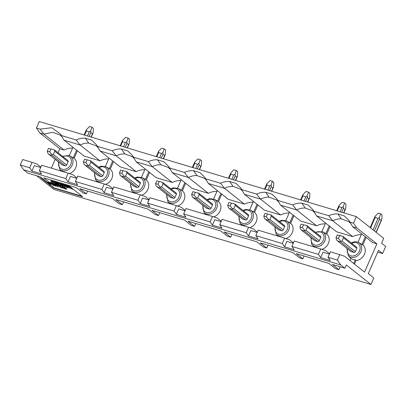 <?xml version="1.0" encoding="UTF-8"?>
<svg xmlns="http://www.w3.org/2000/svg" width="406" height="406" viewBox="0 0 406 406"><rect width="100%" height="100%" fill="white"/><g stroke="black" fill="none" stroke-linecap="round" stroke-linejoin="round"><path stroke-width="0.61" d="M58.058 152.752L59.804 148.758L39.824 132.924L36.433 128.042L39.275 121.526L356.361 216.637L383.731 238.327L381.594 243.214L385.7 246.467L382.614 253.527L378.509 250.274L368.308 273.624L373.784 277.958L370.937 284.474L53.856 189.363L36.707 175.773M370.937 284.474L346.303 264.956L344.882 268.214L332.372 264.458L338.939 269.665L335.569 268.655L329.002 263.448L296.284 253.633L302.851 258.84L299.486 257.83L292.914 252.623L260.195 242.808L266.767 248.015L263.398 247.005L256.831 241.798L224.112 231.988L230.679 237.19L227.309 236.18L220.742 230.973L188.024 221.163L194.591 226.365L191.226 225.355L184.654 220.153L151.935 210.338L158.507 215.54L155.138 214.53L148.571 209.329L115.852 199.513L122.419 204.715L119.049 203.705L112.482 198.504L79.764 188.688L86.331 193.89L82.966 192.88L76.394 187.679L43.675 177.864L50.248 183.065L46.878 182.055L40.311 176.854L27.801 173.098L23.695 169.845L20.3 164.963L22.67 159.533L32.054 162.349L29.684 167.779L31.947 171.033L34.317 165.602L40.681 167.511M51.339 168.135L55.175 159.35M100.104 151.007L116.192 155.833L136.172 171.662L120.085 166.841L100.104 151.007L96.425 144.749L91.741 140.146L85.331 138.182L88.711 143.1L96.242 145.861L98.09 147.662M136.193 161.832L152.28 166.658L172.261 182.487L156.173 177.661L136.193 161.832L132.508 155.574L127.829 150.971L121.419 149.007L124.799 153.925C121.917 153.788 119.049 154.422 116.192 155.833L112.259 150.788L97.252 146.287M121.419 149.007C118.374 148.799 115.319 149.393 112.259 150.788M124.799 153.925L132.331 156.686L134.173 158.487M172.281 172.657L188.364 177.478L208.344 193.312L192.261 188.485L172.281 172.657L168.597 166.399L163.917 161.796L157.508 159.832L160.888 164.75C158.005 164.613 155.138 165.247 152.28 166.658L148.342 161.613L133.341 157.112M157.508 159.832C154.463 159.624 151.408 160.218 148.342 161.613M160.888 164.75L168.419 167.511L170.261 169.312M208.364 183.482L224.452 188.303L244.432 204.137L228.345 199.31L208.364 183.482L204.685 177.224L200.001 172.621L193.591 170.657L196.971 175.575C194.093 175.438 191.221 176.072 188.364 177.478L184.431 172.433L169.429 167.937M193.591 170.657C190.546 170.449 187.496 171.043 184.431 172.433M196.971 175.575L204.502 178.335L206.349 180.137M244.453 194.307L260.54 199.128L280.521 214.962L264.433 210.135L244.453 194.307L240.768 188.049L236.089 183.446L229.679 181.482L233.059 186.395C230.177 186.263 227.309 186.897 224.452 188.303L220.519 183.258L205.512 178.762M229.679 181.482C226.634 181.274 223.579 181.868 220.519 183.258M233.059 186.395L240.591 189.16L242.433 190.962M280.541 205.131L296.624 209.953L316.604 225.787L300.521 220.96L280.541 205.131L276.856 198.874L272.177 194.271L265.768 192.307L269.148 197.22C266.265 197.088 263.398 197.722 260.54 199.128L256.602 194.083L241.6 189.587M265.768 192.307C262.723 192.099 259.667 192.693 256.602 194.083M269.148 197.22L276.679 199.985L278.521 201.787M316.624 215.956L332.712 220.778L352.692 236.612L336.604 231.785L316.624 215.956L312.945 209.699L308.261 205.096L301.851 203.132L305.231 208.045C302.353 207.908 299.481 208.547 296.624 209.953L292.69 204.908L277.689 200.412M301.851 203.132C298.806 202.924 295.756 203.513 292.69 204.908M305.231 208.045L312.762 210.81L314.609 212.612M329.378 254.11L323.009 252.202L320.638 257.632L330.261 260.52L327.997 257.262L330.372 251.832L339.751 254.648L344.572 256.272L364.552 272.106L376.885 243.869L372.693 242.61L352.712 226.781L349.028 220.524L344.349 215.921L337.939 213.957L341.319 218.87C338.437 218.732 335.569 219.372 332.712 220.778L328.779 215.733L313.772 211.237M337.939 213.957C334.894 213.749 331.839 214.338 328.779 215.733M341.319 218.87L348.85 221.635L350.693 223.437M352.712 226.781L356.904 228.035L353.514 223.153L349.86 222.057M40.854 167.125L36.87 163.973L32.054 162.349M39.824 132.924L44.021 134.183L40.082 129.138L36.433 128.042M59.804 148.758L64.001 150.012L44.021 134.183L52.633 132.275L60.159 135.036L62.001 136.837M64.021 140.182L80.104 145.008L100.084 160.837L84.001 156.016L64.021 140.182L60.337 133.924L51.679 127.728L40.082 129.138M88.711 143.1C85.833 142.963 82.961 143.597 80.104 145.008L76.171 139.963L61.169 135.462M85.331 138.182C82.286 137.974 79.236 138.568 76.171 139.963M382.614 253.527L377.727 252.06M86.331 193.89L87.584 191.033M50.248 183.065L51.496 180.208M338.939 269.665L340.187 266.808M302.851 258.84L304.104 255.983M266.767 248.015L268.016 245.158M230.679 237.19L231.927 234.333M194.591 226.365L195.844 223.508M158.507 215.54L159.756 212.683M122.419 204.715L123.668 201.858M82.053 196.23L53.927 187.795L53.805 188.064L82.677 196.727L69.538 186.313L51.227 180.822M41.722 177.97L40.666 177.655L53.805 188.064M53.927 187.795L41.412 177.879M113.025 188.775L109.047 185.623L104.23 183.999L101.855 189.429L104.119 192.683L106.489 187.252L112.858 189.16M104.23 183.999L77.764 176.062L75.394 181.492L101.855 189.429M76.77 178.335L70.405 176.427L68.03 181.858L77.653 184.745L75.394 181.492M76.937 177.95L72.958 174.798L68.142 173.174L65.767 178.604L68.03 181.858M68.142 173.174L41.676 165.237L39.306 170.667L65.767 178.604M31.947 171.033L41.569 173.92L39.306 170.667M329.545 253.725L325.566 250.573L320.75 248.949L318.375 254.374L320.638 257.632M320.75 248.949L294.284 241.007L291.914 246.437L318.375 254.374M293.289 243.285L286.925 241.377L284.55 246.807L294.172 249.695L291.914 246.437M293.457 242.9L289.478 239.748L284.662 238.124L282.287 243.549L284.55 246.807M284.662 238.124L258.196 230.182L255.826 235.612L282.287 243.549M257.201 232.46L250.837 230.552L248.467 235.982L258.089 238.87L255.826 235.612M257.374 232.075L253.39 228.923L248.573 227.299L246.203 232.729L248.467 235.982M248.573 227.299L222.112 219.357L219.737 224.787L246.203 232.729M221.118 221.635L214.749 219.727L212.379 225.157L222.001 228.045L219.737 224.787M221.285 221.25L217.306 218.098L212.49 216.474L210.115 221.904L212.379 225.157M212.49 216.474L186.024 208.532L183.654 213.962L210.115 221.904M185.029 210.81L178.665 208.902L176.29 214.332L185.912 217.22L183.654 213.962M185.197 210.425L181.218 207.273L176.402 205.649L174.027 211.079L176.29 214.332M176.402 205.649L149.936 197.712L147.566 203.137L174.027 211.079M148.941 199.985L142.577 198.077L140.207 203.507L149.829 206.395L147.566 203.137M149.114 199.6L145.13 196.448L140.314 194.824L137.944 200.254L140.207 203.507M140.314 194.824L113.853 186.887L111.477 192.312L137.944 200.254M104.119 192.683L113.741 195.57L111.477 192.312M105.387 166.455L108.92 158.37A18.671 15.21 128.4 0 1 109.513 158.462M100.084 160.837A18.671 15.21 128.4 0 1 108.676 158.929M141.476 177.28L145.008 169.195A18.671 15.21 128.4 0 1 145.602 169.287M136.172 171.662A18.671 15.21 128.4 0 1 144.764 169.754M177.559 188.105L181.091 180.02A18.671 15.21 128.4 0 1 181.685 180.112M172.261 182.487A18.671 15.21 128.4 0 1 180.848 180.579M213.647 198.93L217.18 190.845A18.671 15.21 128.4 0 1 217.773 190.937M208.344 193.312A18.671 15.21 128.4 0 1 216.936 191.404M249.736 209.755L253.268 201.67A18.671 15.21 128.4 0 1 253.862 201.757M244.432 204.137A18.671 15.21 128.4 0 1 253.024 202.229M285.819 220.58L289.351 212.495A18.671 15.21 128.4 0 1 289.945 212.582M280.521 214.962A18.671 15.21 128.4 0 1 289.108 213.054M321.907 231.405L325.439 223.32A18.671 15.21 128.4 0 1 326.033 223.407M316.604 225.787A18.671 15.21 128.4 0 1 325.196 223.879M357.996 242.23L361.528 234.145A18.671 15.21 128.4 0 1 362.122 234.232M352.692 236.612A18.671 15.21 128.4 0 1 361.284 234.704M376.885 243.869L356.904 228.035M366.11 237.393L362.797 244.98A9.034 7.359 128.4 0 1 364.456 254.268A9.034 7.359 128.4 0 1 356.006 260.52L354.443 264.098M72.588 148.104A18.671 15.21 -51.6 0 0 64.001 150.012M69.299 155.63L72.831 147.545A18.671 15.21 128.4 0 1 73.425 147.637M51.192 180.909L52.156 181.198L53.353 183.482L50.577 182.304M50.268 183.025L50.72 183.273M51.379 183.862L51.257 184.146L50.999 183.822C51.501 184.233 51.278 184.304 50.339 184.03L49.522 183.786L50.593 184.639L50.263 184.009M53.856 183.959L53.739 184.233L56.475 186.4L53.957 184.684L55.18 186.014L52.1 184.126L53.998 185.659L53.435 185.491L50.699 183.319L53.998 185.202L52.983 183.7L54.394 184.385M54.785 184.694L56.591 186.131L56.475 186.4M50.699 183.319L50.816 183.05L51.689 183.309L53.191 184.314M59.809 187.064L60.235 187.151C64.016 189.155 61.372 186.623 59.804 186.755L58.454 185.654L60.677 186.318L59.164 186.009L59.57 186.471L62.955 188.181L59.809 187.064L60.357 186.877L62.067 187.628M58.454 185.654L58.571 185.385L60.793 186.049L60.961 186.547M59.657 186.156L59.91 186.232M60.839 186.511L62.468 187.308M63.016 187.765L62.955 188.181M62.225 186.938L62.341 186.664C63.133 186.268 66.924 188.623 66.635 189.003L66.518 189.272C65.544 189.277 64.27 188.688 62.697 187.506L62.225 186.938C63.016 186.542 66.807 188.897 66.518 189.272M54.49 184.157L57.5 185.06L58.342 186.953L57.723 186.765L57.079 185.385L54.663 184.659L54.49 184.157M63.432 184.887L69.999 187.826L68.472 186.613L69.588 186.735L72.872 189.338L66.34 186.415L67.853 187.613L66.716 187.491L63.432 184.887L63.549 184.618L68.898 186.948M68.589 186.339L69.705 186.466L72.994 189.064L72.872 189.338M67.563 187.014L67.975 187.344L67.645 187.46M52.902 182.086A3.644 0.65 23.6 0 1 54.587 182.233L57.616 183.355L55.47 182.933A1.705 0.304 -156.4 0 0 54.678 182.862A1.705 0.304 -156.4 0 0 54.866 183.126A1.705 0.304 -156.4 0 0 56.992 184.141L60.474 185.618L57.87 184.837A3.644 0.65 23.6 0 1 53.318 182.664A3.644 0.65 23.6 0 1 52.902 182.086L53.024 181.817A3.644 0.65 23.6 0 1 54.703 181.964L57.307 182.741L57.738 183.086L57.353 183.192M54.937 182.817A1.705 0.304 -156.4 0 0 54.988 182.857A1.705 0.304 -156.4 0 0 57.109 183.867L58.956 184.425M65.112 186.222A3.613 0.645 23.6 0 1 65.122 186.349L65.001 186.623A3.613 0.645 23.6 0 1 61.433 185.765A3.613 0.645 23.6 0 1 58.378 183.725A3.613 0.645 23.6 0 1 60.966 184.182A3.613 0.645 23.6 0 1 64.579 186.039A3.613 0.645 23.6 0 1 65.001 186.623M58.378 183.725L58.5 183.456A3.613 0.645 23.6 0 1 60.428 183.685A3.613 0.645 23.6 0 1 63.783 185.166M77.419 150.799L74.105 158.381A9.034 7.359 128.4 0 1 76.145 166.638A9.034 7.359 128.4 0 1 69.314 173.57M94.38 172.646L95.704 179.944A8.445 6.882 -51.6 0 0 106.966 178.178A8.445 6.882 -51.6 0 0 106.113 166.81L108.585 168.221A8.876 7.232 128.4 0 1 109.305 168.708L112.68 160.969M109.305 168.708L110.188 169.206L113.502 161.624M110.188 169.206A9.034 7.359 128.4 0 1 112.234 177.463A9.034 7.359 128.4 0 1 105.398 184.395M133.721 192.845L131.793 190.769A8.445 6.882 128.4 0 0 143.049 189.003A8.445 6.882 128.4 0 0 142.201 177.635L144.668 179.046A8.876 7.232 128.4 0 1 145.389 179.528L148.769 171.794M145.389 179.528L146.277 180.031L149.591 172.448M146.277 180.031A9.034 7.359 128.4 0 1 148.322 188.288A9.034 7.359 128.4 0 1 141.486 195.22M169.809 203.67L167.876 201.594A8.445 6.882 128.4 0 0 179.137 199.828A8.445 6.882 128.4 0 0 178.285 188.46L180.756 189.871A8.876 7.232 128.4 0 1 181.477 190.353L184.857 182.619M181.477 190.353L182.365 190.856L185.679 183.273M182.365 190.856A9.034 7.359 128.4 0 1 184.405 199.113A9.034 7.359 128.4 0 1 177.574 206.045M205.893 214.495L203.964 212.419A8.445 6.882 128.4 0 0 215.226 210.653A8.445 6.882 128.4 0 0 214.373 199.285L216.845 200.696A8.876 7.232 128.4 0 1 217.565 201.178L220.94 193.444M217.565 201.178L218.448 201.68L221.762 194.098M218.448 201.68A9.034 7.359 128.4 0 1 220.494 209.938A9.034 7.359 128.4 0 1 213.657 216.865M241.981 225.32L240.053 223.244A8.445 6.882 128.4 0 0 251.309 221.473A8.445 6.882 128.4 0 0 250.461 210.11L252.928 211.521A8.876 7.232 128.4 0 1 253.648 212.003L257.028 204.269M253.648 212.003L254.537 212.505L257.851 204.918M254.537 212.505A9.034 7.359 128.4 0 1 256.582 220.762A9.034 7.359 128.4 0 1 249.746 227.69M278.069 236.145L276.136 234.069A8.445 6.882 128.4 0 0 287.397 232.298A8.445 6.882 128.4 0 0 286.545 220.935L289.016 222.346A8.876 7.232 128.4 0 1 289.737 222.828L293.117 215.094M289.737 222.828L290.625 223.33L293.939 215.743M290.625 223.33A9.034 7.359 128.4 0 1 292.665 231.587A9.034 7.359 128.4 0 1 285.834 238.515M311.646 244.163A8.445 6.882 128.4 0 0 312.016 244.661A8.445 6.882 128.4 0 0 312.224 244.894A8.445 6.882 128.4 0 0 323.486 243.123A8.445 6.882 128.4 0 0 322.633 231.76L325.104 233.171A8.876 7.232 128.4 0 1 325.825 233.653L329.2 225.919M325.825 233.653L326.708 234.155L330.022 226.568M326.708 234.155A9.034 7.359 128.4 0 1 328.753 242.412A9.034 7.359 128.4 0 1 321.917 249.34M348.104 255.486A8.445 6.882 128.4 0 0 348.312 255.719A8.445 6.882 128.4 0 0 359.569 253.948A8.445 6.882 128.4 0 0 358.721 242.585L361.188 243.996A8.876 7.232 128.4 0 1 361.908 244.478L365.288 236.744M361.908 244.478L362.797 244.98M356.006 260.52L355.25 259.718L353.626 263.443M355.25 259.718A8.876 7.232 128.4 0 1 350.921 258.419L349.987 260.561M74.105 158.381L73.217 157.883A8.876 7.232 -51.6 0 0 72.496 157.396L70.025 155.985A8.445 6.882 128.4 0 1 70.877 167.353A8.445 6.882 128.4 0 1 59.616 169.124L61.55 171.195M73.217 157.883L76.597 150.144M50.755 181.903L51.176 182.157L50.862 181.66M51.07 181.177L51.227 180.919M51.105 181.193L52.039 181.472L52.156 181.198M52.039 181.472L53.353 183.482M42.995 178.98L42.315 178.442M42.27 178.538L42.544 178.62M50.593 184.639L47.208 182.274L50.999 183.822M55.18 186.014L55.297 185.745M51.572 183.583L51.689 183.309M52.866 183.969L53.739 184.233M62.265 187.882L60.235 187.151L60.357 186.877M60.677 186.318L60.793 186.049M59.57 186.471L59.687 186.197M54.374 184.431L57.383 185.334L57.5 185.06M57.383 185.334L57.774 185.278M57.657 185.547L58.342 186.953M50.517 182.446L51.176 182.664M51.11 182.812L50.445 182.609M65.011 185.359L65.127 185.09M68.472 186.613L68.959 186.237M69.588 186.735L69.705 186.466M67.528 187.734L67.975 187.344M57.185 183.015L57.307 182.741M57.236 183.461L57.738 183.086M54.866 183.126L54.988 182.857M58.758 184.669L58.88 184.4M50.349 183.624L49.217 183.548L48.162 182.71L50.349 183.624L49.867 183.74L49.984 183.466L49.334 183.273L49.217 183.548M63.189 187.608L62.889 187.207C64.295 187.577 65.29 188.171 65.873 188.983C65.214 188.973 64.315 188.516 63.189 187.608L63.153 187.181M63.042 185.578A1.69 0.304 23.6 0 1 63.24 185.852A1.69 0.304 23.6 0 1 61.57 185.451A1.69 0.304 23.6 0 1 60.139 184.497A1.69 0.304 23.6 0 1 61.352 184.71A1.69 0.304 23.6 0 1 63.042 185.578M50.466 183.355L49.984 183.466M49.334 183.273L48.903 182.933M65.701 188.724L63.311 187.333M63.103 185.628A1.69 0.304 23.6 0 1 61.687 185.182A1.69 0.304 23.6 0 1 60.398 184.446M344.882 268.214L340.776 264.961L23.695 169.845M29.684 167.779L20.3 164.963M340.776 264.961L337.381 260.079L327.997 257.262M356.361 216.637L353.514 223.153M339.751 254.648L337.381 260.079M123.576 146.815L125.408 142.618L126.768 141.765L126.921 143.343L125.19 147.297M127.149 147.885L128.565 144.643L126.921 143.343M128.565 144.643L129.184 143.678L129.438 139.106L128.068 138.025L126.768 141.765M120.181 145.795L122.521 140.491L122.526 141.755L120.694 145.947M125.408 142.618L122.526 141.755M87.493 135.99L89.325 131.793L86.437 130.93L84.605 135.122M89.325 131.793L90.685 130.94L90.832 132.518L89.107 136.472M91.061 137.061L92.477 133.818L90.832 132.518M92.477 133.818L93.101 132.853L93.35 128.281L91.979 127.2L90.685 130.94M84.093 134.97L86.437 129.666L86.437 130.93M376.017 232.212L381.168 220.417L379.529 219.113L374.373 230.912M381.168 220.417L381.792 219.453L382.041 214.881L380.676 213.795L379.377 217.535L379.529 219.113M370.16 227.578L375.129 216.261L375.129 217.525L370.592 227.918M373.018 229.837L378.016 218.392L375.129 217.525M378.016 218.392L379.377 217.535M343.669 212.83L345.085 209.592L343.44 208.288L341.71 212.247M345.085 209.592L345.704 208.628L345.958 204.056L344.587 202.97L343.288 206.71L343.44 208.288M336.701 210.744L339.04 205.436L339.046 206.7L337.213 210.897M340.096 211.759L341.928 207.567L339.046 206.7M341.928 207.567L343.288 206.71M304.013 200.934L305.845 196.743L307.205 195.885L307.352 197.463L305.627 201.422M307.581 202.005L308.996 198.767L307.352 197.463M308.996 198.767L309.621 197.803L309.869 193.231L308.499 192.145L307.205 195.885M300.613 199.919L302.957 194.611L302.957 195.875L301.125 200.072M305.845 196.743L302.957 195.875M267.924 190.109L269.757 185.918L266.869 185.05L265.037 189.247M269.757 185.918L271.117 185.06L271.269 186.638L269.538 190.597M271.492 191.18L272.908 187.942L271.269 186.638M272.908 187.942L273.532 186.978L273.781 182.406L272.416 181.325L271.117 185.06M264.529 189.094L266.869 183.786L266.869 185.05M228.441 178.27L230.781 172.961L230.786 174.23L228.954 178.422M231.836 179.285L233.668 175.093L230.786 174.23M233.668 175.093L235.028 174.24L235.181 175.818L233.45 179.772M235.409 180.355L236.825 177.117L235.181 175.818M236.825 177.117L237.444 176.153L237.698 171.581L236.328 170.5L235.028 174.24M199.321 169.53L200.737 166.293L199.092 164.993L197.367 168.947M200.737 166.293L201.361 165.328L201.609 160.756L200.239 159.675L198.945 163.415L199.092 164.993M192.353 167.445L194.697 162.136L194.697 163.405L192.865 167.597M195.753 168.465L197.585 164.268L194.697 163.405M197.585 164.268L198.945 163.415M159.665 157.64L161.497 153.443L158.609 152.58L156.777 156.772M161.497 153.443L162.857 152.59L163.009 154.168L161.278 158.122M163.232 158.705L164.648 155.468L163.009 154.168M164.648 155.468L165.272 154.503L165.521 149.931L164.156 148.85L162.857 152.59M156.269 156.62L158.609 151.316L158.609 152.58M128.068 138.025L125.662 137.299L122.521 140.491M91.979 127.2L89.574 126.479L86.437 129.666M380.676 213.795L378.27 213.074L375.129 216.261M344.587 202.97L342.182 202.249L339.04 205.436M308.499 192.145L306.094 191.424L302.957 194.611M272.416 181.325L270.01 180.599L266.869 183.786M236.328 170.5L233.922 169.774L230.781 172.961M200.239 159.675L197.834 158.949L194.697 162.136M164.156 148.85L161.75 148.124L158.609 151.316M54.47 149.91L67.888 160.543A1.203 0.979 128.4 0 1 68.101 161.776L54.78 151.22L53.359 154.478L66.68 165.034L68.101 161.776M66.68 165.034A1.203 0.979 128.4 0 1 65.244 165.831L62.357 164.963A1.203 0.979 128.4 0 1 62.082 164.821L48.659 154.189L62.357 164.963M343.161 236.505L356.58 247.142A1.203 0.979 128.4 0 1 356.798 248.376L343.476 237.82L342.05 241.078L355.372 251.634L356.798 248.376M355.372 251.634A1.203 0.979 128.4 0 1 353.936 252.43L351.048 251.563A1.203 0.979 128.4 0 1 350.774 251.421L337.356 240.788L351.048 251.563M90.553 160.73L103.977 171.368A1.203 0.979 128.4 0 1 104.19 172.601L90.868 162.045L89.447 165.303L102.764 175.859L104.19 172.601M102.764 175.859A1.203 0.979 128.4 0 1 101.327 176.656L88.006 166.1L85.123 165.232L98.44 175.788L101.327 176.656M98.44 175.788A1.203 0.979 128.4 0 1 98.171 175.646L83.981 164.237L83.403 161.923L85.808 162.649L88.229 165.511L89.447 165.303M307.073 225.68L320.496 236.317A1.203 0.979 128.4 0 1 320.71 237.551L307.388 226.995L305.967 230.253L319.283 240.809L320.71 237.551M319.283 240.809A1.203 0.979 128.4 0 1 317.847 241.606L314.96 240.738A1.203 0.979 128.4 0 1 314.691 240.596L301.267 229.963L314.96 240.738M270.99 214.855L284.408 225.492A1.203 0.979 128.4 0 1 284.621 226.726L271.299 216.17L269.878 219.428L283.2 229.984L284.621 226.726M283.2 229.984A1.203 0.979 128.4 0 1 281.764 230.781L278.876 229.913A1.203 0.979 128.4 0 1 278.602 229.771L265.179 219.138L278.876 229.913M234.901 204.03L248.32 214.667A1.203 0.979 128.4 0 1 248.538 215.901L235.216 205.345L233.79 208.603L247.112 219.159L248.538 215.901M247.112 219.159A1.203 0.979 128.4 0 1 245.676 219.956L242.788 219.088A1.203 0.979 128.4 0 1 242.514 218.946L229.096 208.314L242.788 219.088M198.813 193.205L212.236 203.842A1.203 0.979 128.4 0 1 212.45 205.076L199.128 194.52L197.707 197.778L211.024 208.334L212.45 205.076M211.024 208.334A1.203 0.979 128.4 0 1 209.587 209.131L206.7 208.263A1.203 0.979 128.4 0 1 206.431 208.121L193.007 197.489L206.7 208.263M162.73 182.38L176.148 193.017A1.203 0.979 128.4 0 1 176.361 194.251L163.039 183.695L161.618 186.953L174.94 197.509L176.361 194.251M174.94 197.509A1.203 0.979 128.4 0 1 173.504 198.306L170.616 197.438A1.203 0.979 128.4 0 1 170.342 197.296L156.919 186.664L170.616 197.438M126.642 171.555L140.06 182.192A1.203 0.979 128.4 0 1 140.278 183.426L126.956 172.87L125.53 176.128L138.852 186.684L140.278 183.426M138.852 186.684A1.203 0.979 128.4 0 1 137.416 187.481L134.528 186.613A1.203 0.979 128.4 0 1 134.254 186.471L120.836 175.839L134.528 186.613M65.244 165.831L51.922 155.275L49.035 154.407L47.893 153.412L47.314 151.098L49.72 151.824L52.141 154.686L53.359 154.478M48.502 148.383L54.292 149.844L48.502 148.383L47.314 151.098M340.101 235.576L342.989 236.444L337.193 234.983L340.101 235.576M353.936 252.43L340.614 241.874L337.726 241.007L336.589 240.012L336.006 237.698L338.411 238.418L339.599 235.703M84.585 159.208L90.381 160.669L84.585 159.208L83.403 161.923M317.847 241.606L304.525 231.05L301.643 230.182L300.501 229.187L299.922 226.873L302.328 227.593L304.749 230.461L305.967 230.253M301.105 224.158L306.9 225.619L301.105 224.158L299.922 226.873M281.764 230.781L268.442 220.225L265.554 219.357L264.413 218.362L263.834 216.048L266.24 216.768L268.66 219.636L269.878 219.428M265.022 213.333L270.812 214.794L265.022 213.333L263.834 216.048M245.676 219.956L232.354 209.4L229.466 208.532L228.329 207.537L227.746 205.223L230.151 205.943L232.577 208.811L233.79 208.603M228.933 202.508L234.729 203.969L228.933 202.508L227.746 205.223M209.587 209.131L196.265 198.575L193.383 197.707L192.241 196.712L191.662 194.398L194.068 195.119L196.489 197.986L197.707 197.778M192.845 191.683L198.641 193.144L192.845 191.683L191.662 194.398M156.762 180.858L162.552 182.319L156.762 180.858L155.574 183.573L156.153 185.887L157.295 186.882L160.182 187.75L160.4 187.161L161.618 186.953M120.673 170.033L126.469 171.494L120.673 170.033L119.486 172.748L120.069 175.062L121.206 176.057L124.094 176.925L124.317 176.336L125.53 176.128M51.922 155.275L52.141 154.686M54.78 151.22L54.292 149.844M49.72 151.824L50.907 149.109M343.476 237.82L342.989 236.444M338.411 238.418L340.837 241.286L342.05 241.078M340.614 241.874L340.837 241.286M337.193 234.983L336.006 237.698M88.006 166.1L88.229 165.511M90.868 162.045L90.381 160.669M85.808 162.649L86.991 159.934M304.525 231.05L304.749 230.461M307.388 226.995L306.9 225.619M302.328 227.593L303.51 224.878M268.442 220.225L268.66 219.636M271.299 216.17L270.812 214.794M266.24 216.768L267.427 214.053M232.354 209.4L232.577 208.811M235.216 205.345L234.729 203.969M230.151 205.943L231.339 203.228M196.265 198.575L196.489 197.986M199.128 194.52L198.641 193.144M194.068 195.119L195.25 192.403M163.039 183.695L162.552 182.319M155.574 183.573L157.98 184.294L159.167 181.583M157.98 184.294L160.4 187.161M126.956 172.87L126.469 171.494M119.486 172.748L121.891 173.474L123.079 170.759M121.891 173.474L124.317 176.336M68.812 155.462A8.445 6.882 128.4 0 1 70.025 155.985L68.731 155.432L62.615 156.366M94.852 173.022A7.247 5.902 -51.6 0 0 99.967 180.264A7.247 5.902 -51.6 0 0 107.509 172.672A7.247 5.902 -51.6 0 0 100.916 166.917A7.247 5.902 -51.6 0 0 99.176 167.566M54.703 181.964L54.587 182.233M56.992 184.141L57.109 183.867M58.768 162.197A7.247 5.902 -51.6 0 0 62.874 169.378A7.247 5.902 -51.6 0 0 70.938 164.009A7.247 5.902 -51.6 0 0 67.838 156.153A7.247 5.902 -51.6 0 0 63.087 156.741M347.46 248.792A7.247 5.902 -51.6 0 0 352.758 256.029A7.247 5.902 -51.6 0 0 360.132 248.051A7.247 5.902 -51.6 0 0 352.951 242.844A7.247 5.902 -51.6 0 0 351.784 243.336M311.372 237.967A7.247 5.902 -51.6 0 0 312.062 243.016A7.247 5.902 -51.6 0 0 320.461 243.798A7.247 5.902 -51.6 0 0 323.587 234.764A7.247 5.902 -51.6 0 0 315.695 232.511M275.288 227.142A7.247 5.902 -51.6 0 0 280.399 234.389A7.247 5.902 -51.6 0 0 287.94 226.797A7.247 5.902 -51.6 0 0 281.353 221.037A7.247 5.902 -51.6 0 0 279.607 221.686M239.2 216.317A7.247 5.902 -51.6 0 0 244.31 223.564A7.247 5.902 -51.6 0 0 251.852 215.972A7.247 5.902 -51.6 0 0 245.265 210.212A7.247 5.902 -51.6 0 0 243.524 210.861M203.112 205.492A7.247 5.902 -51.6 0 0 208.227 212.739A7.247 5.902 -51.6 0 0 215.769 205.147A7.247 5.902 -51.6 0 0 209.176 199.387A7.247 5.902 -51.6 0 0 207.436 200.041M167.028 194.672A7.247 5.902 -51.6 0 0 172.139 201.914A7.247 5.902 -51.6 0 0 179.68 194.322A7.247 5.902 -51.6 0 0 173.093 188.567A7.247 5.902 -51.6 0 0 171.347 189.216M130.94 183.847A7.247 5.902 -51.6 0 0 136.051 191.089A7.247 5.902 -51.6 0 0 143.592 183.497A7.247 5.902 -51.6 0 0 137.005 177.742A7.247 5.902 -51.6 0 0 135.264 178.391M173.504 198.306L160.182 187.75M137.416 187.481L124.094 176.925M346.988 248.416L348.312 255.719L350.891 258.49M98.704 167.191L101.195 166.176L106.113 166.81M68.482 186.192L68.36 186.466M68.096 187.506L67.98 187.775M57.86 183.248L57.738 183.517M59.616 169.124L58.291 161.821M95.704 179.944L97.633 182.02M310.9 237.591L311.61 244.118L314.153 246.97M358.721 242.585C357.062 241.656 355.194 241.509 353.129 242.133L351.307 242.961M322.633 231.76L315.223 232.141M286.545 220.935L281.627 220.301L279.135 221.316M276.136 234.069L274.811 226.771M250.461 210.11L245.539 209.476L243.047 210.491M240.053 223.244L238.728 215.946M214.373 199.285L209.455 198.651L206.964 199.666M203.964 212.419L202.64 205.121M178.285 188.46L173.367 187.826L170.875 188.841M167.876 201.594L166.551 194.296M142.201 177.635L137.279 177.001L134.787 178.016M131.793 190.769L130.468 183.471M129.006 144.14L127.347 147.941M92.923 133.315L91.259 137.116M381.615 219.915L376.184 232.349M345.526 209.09L343.867 212.891M309.443 198.265L307.778 202.066M273.355 187.44L271.695 191.241M237.266 176.615L235.607 180.416M201.183 165.79L199.519 169.591M165.095 154.965L163.435 158.766"/></g></svg>
